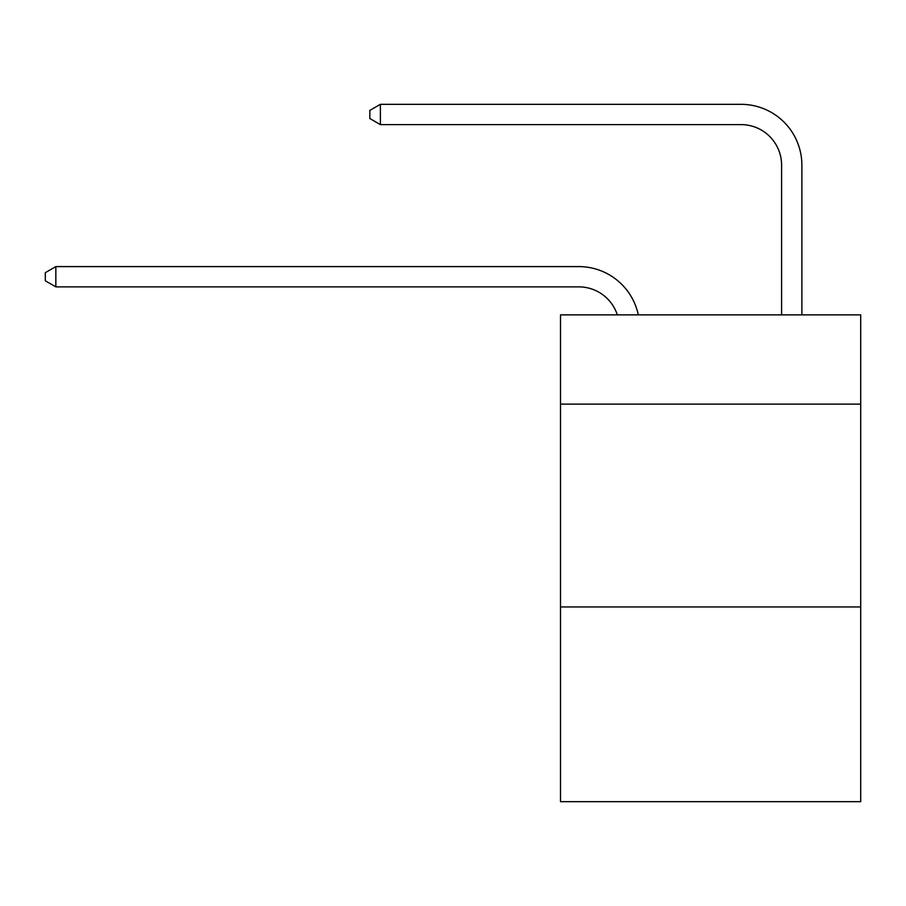<?xml version="1.0" encoding="UTF-8"?>
<svg xmlns="http://www.w3.org/2000/svg" width="906" height="906" viewBox="0 0 906 906"><rect width="100%" height="100%" fill="white"/><g stroke="black" fill="none" stroke-linecap="round" stroke-linejoin="round"><path stroke-width="1.36" d="M860.7 404.121L860.7 314.869L560.508 314.869L560.508 404.121L860.7 404.121L860.7 801.674L560.508 801.674L560.508 404.121M860.7 606.952L560.508 606.952M578.753 286.874A40.566 40.566 -31.4 0 1 617.326 314.869A40.566 40.566 -37.2 0 0 578.753 286.874L55.844 286.874L45.3 280.792L45.3 272.683L55.844 266.591L578.753 266.591A60.849 60.849 148.6 0 1 638.3 314.869M781.595 314.869L781.595 165.175A40.566 40.566 143.4 0 0 741.029 124.609L380.384 124.609L369.841 118.527L369.841 110.407L380.384 104.326L741.029 104.326A60.849 60.849 42 0 1 801.878 165.175L801.878 314.869M55.844 286.874L55.844 266.591L578.753 266.591M781.595 165.175A40.566 40.566 -138 0 0 741.029 124.609A40.566 40.566 -138 0 1 781.595 165.175A40.566 40.566 -138 0 0 741.029 124.609A40.566 40.566 -138 0 1 781.595 165.175A40.566 40.566 -138 0 0 741.029 124.609A40.566 40.566 -138 0 1 781.595 165.175A40.566 40.566 -138 0 0 741.029 124.609A40.566 40.566 -138 0 1 781.595 165.175A40.566 40.566 -138 0 0 741.029 124.609A40.566 40.566 -138 0 1 781.595 165.175A40.566 40.566 -138 0 0 741.029 124.609A40.566 40.566 -138 0 1 781.595 165.175A40.566 40.566 -138 0 0 741.029 124.609A40.566 40.566 -138 0 1 781.595 165.175A40.566 40.566 -138 0 0 741.029 124.609A40.566 40.566 -138 0 1 781.595 165.175A40.566 40.566 -138 0 0 741.029 124.609A40.566 40.566 -138 0 1 781.595 165.175A40.566 40.566 -138 0 0 741.029 124.609A40.566 40.566 -138 0 1 781.595 165.175A40.566 40.566 -138 0 0 741.029 124.609A40.566 40.566 -138 0 1 781.595 165.175A40.566 40.566 -138 0 0 741.029 124.609A40.566 40.566 -138 0 1 781.595 165.175A40.566 40.566 -138 0 0 741.029 124.609A40.566 40.566 -138 0 1 781.595 165.175A40.566 40.566 -138 0 0 741.029 124.609A40.566 40.566 -138 0 1 781.595 165.175A40.566 40.566 -138 0 0 741.029 124.609A40.566 40.566 -138 0 1 781.595 165.175A40.566 40.566 -138 0 0 741.029 124.609A40.566 40.566 -138 0 1 781.595 165.175A40.566 40.566 -138 0 0 741.029 124.609A40.566 40.566 -138 0 1 781.595 165.175A40.566 40.566 -138 0 0 741.029 124.609A40.566 40.566 -138 0 1 781.595 165.175A40.566 40.566 -138 0 0 741.029 124.609A40.566 40.566 -138 0 1 781.595 165.175A40.566 40.566 -138 0 0 741.029 124.609A40.566 40.566 -138 0 1 781.595 165.175A40.566 40.566 -138 0 0 741.029 124.609A40.566 40.566 -138 0 1 781.595 165.175A40.566 40.566 -138 0 0 741.029 124.609A40.566 40.566 -138 0 1 781.595 165.175A40.566 40.566 -138 0 0 741.029 124.609A40.566 40.566 -138 0 1 781.595 165.175A40.566 40.566 -138 0 0 741.029 124.609A40.566 40.566 -138 0 1 781.595 165.175M380.384 104.326L380.384 124.609"/></g></svg>
